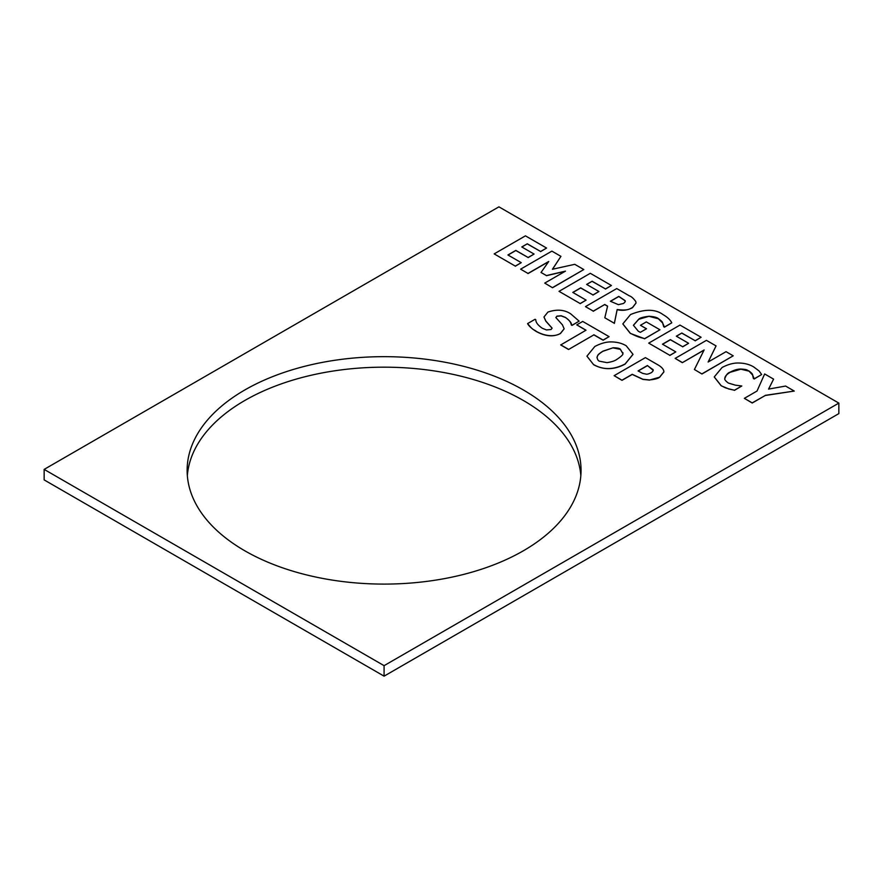 <?xml version="1.0" encoding="UTF-8"?>
<svg xmlns="http://www.w3.org/2000/svg" width="883" height="883" viewBox="0 0 883 883"><rect width="100%" height="100%" fill="white"/><g stroke="black" fill="none" stroke-linecap="round" stroke-linejoin="round"><path stroke-width="1.32" d="M838.85 403.101L838.85 413.608L384.083 676.157L44.15 479.899L44.15 469.392L498.917 206.843L838.85 403.101L384.083 665.661L44.15 469.392M580.837 475.628A196.964 113.708 0 0 0 384.083 367.173A196.964 113.708 0 0 0 187.339 475.628M659.59 377.196L663.906 371.82L663.696 370.551C662.835 368.377 660.782 366.401 657.537 364.635L645.396 357.626L614.138 375.672L621.985 380.209L632.228 374.304L642.912 379.271L649.458 379.944C654.844 379.392 658.221 378.476 659.59 377.196L649.458 380.076L642.912 379.403L632.228 374.436L621.985 380.341L614.138 375.672M653.111 370.363L652.802 369.359C653.641 370.132 653.155 371.235 651.334 372.659C648.707 373.962 646.952 374.436 646.08 374.105L642.592 373.343L638.056 370.937L647.427 365.518L653.111 370.297M652.802 369.491L647.427 365.65L638.166 371.003M663.906 371.886L659.59 377.328M648.718 343.134L669.844 355.33L675.804 351.887L662.471 344.193L670.385 339.635L682.669 346.732L688.619 343.288L676.334 336.191L681.831 333.023L695.164 340.717L701.113 337.273L679.987 325.076L648.718 343.134L669.844 355.33M682.669 346.732L670.385 339.767L662.592 344.26M688.619 343.288L682.669 346.853M675.804 351.887L669.844 355.463M681.831 333.023L676.444 336.257M695.164 340.717L681.831 333.156M701.113 337.273L695.164 340.849M694.402 369.502L701.952 373.995L694.402 369.502L704.126 349.955L682.338 362.67L675.164 358.399L682.338 362.538M704.038 350.143L682.338 362.67M701.952 373.862L733.21 355.816L726.047 351.677L708.133 362.019L716.058 345.904L706.433 340.352L675.164 358.399M733.21 355.816L701.952 373.995M716.058 345.904L708.221 361.964M644.557 338.686L659.965 329.789L646.312 321.909L640.462 325.286L646.511 328.774L640.352 332.339L638.299 331.235L633.42 325.253L638.762 319.149C639.976 317.902 643.431 316.931 649.148 316.257C654.115 316.666 657.173 317.439 658.321 318.597C661.345 320.794 662.791 322.262 662.647 323.001L664.424 327.063L671.775 322.825C670.363 319.911 667.471 317.174 663.078 314.624C655.363 308.895 644.513 308.873 630.528 314.547L622.835 323.884L630.319 333.266C639.778 337.99 639.932 337.151 644.557 338.686L630.319 333.399L622.835 323.951M649.148 316.257L638.762 319.282L633.42 325.33M662.647 323.001L658.321 318.73L649.148 316.39M640.462 325.286L646.4 328.84M659.965 329.789L644.557 338.818M663.718 326.655L662.647 323.134M664.424 327.063L663.718 326.787M671.775 322.825L664.424 327.196M728.354 388.752L734.457 390.231L741.797 385.992L735.34 385.154L728.354 383.045C725.462 380.904 724.314 379.381 724.877 378.465C726.124 374.834 727.89 372.736 730.175 372.162C734.181 370.021 737.746 368.995 740.87 369.061C748.033 369.458 746.665 370.176 749.071 371.026C751.621 372.979 752.791 374.271 752.592 374.933L754.192 378.84L761.643 374.535L759.104 370.97L753.685 366.931C749.512 364.403 744.468 363.101 738.552 363.012C733.585 362.869 728.1 364.348 722.095 367.471L714.259 376.931L721.179 385.661C727.371 388.984 725.705 387.681 728.354 388.752L721.179 385.794L714.259 376.997M761.643 374.535L754.192 378.962L753.409 378.509L752.592 375.065L749.071 371.158L740.87 369.193L730.175 372.295C726.433 374.569 724.667 376.666 724.877 378.597M734.457 390.231L728.354 388.884M741.797 385.992L734.457 390.363M494.171 253.896L515.297 266.103L521.246 262.659L507.924 254.966L515.827 250.408L528.111 257.494L534.072 254.061L521.787 246.964L527.283 243.796L540.606 251.489L546.566 248.046L525.429 235.849L494.171 253.896L515.297 266.103M528.111 257.494L515.827 250.529L508.034 255.032M534.072 254.061L528.111 257.626M521.246 262.659L515.297 266.236M527.283 243.796L521.897 247.03M540.606 251.489L527.283 243.918M546.566 248.046L540.606 251.622M765.263 395.352L794.27 391.07L765.263 395.485L752.217 403.012L744.358 398.343L752.217 402.88L765.263 395.485M794.27 391.07L785.605 386.059L768.563 389.094L773.596 379.127L764.656 373.962L757.029 391.037L744.358 398.343M773.596 379.127L768.629 389.072M552.537 287.604L583.806 269.547L574.756 264.326L552.438 269.26L560.926 256.346L551.886 251.125L520.617 269.172L528.012 273.443L548.74 261.478L541.036 272.472L546.411 275.573L565.462 271.136L544.734 283.101L552.537 287.737L544.734 283.101M520.617 269.172L528.012 273.443M560.926 256.346L552.537 269.238M583.806 269.547L552.537 287.737M548.586 261.699L528.012 273.575M541.036 272.472L546.411 275.573M565.076 271.346L546.411 275.706M571.312 324.889L571.996 325.286L579.149 321.158L570.76 313.884C564.502 309.69 556.897 309.072 547.935 312.063L543.972 316.986L545.849 321.07L552.096 328.134L551.069 329.525L546.434 329.944L542.283 328.255C537.957 325.275 535.782 322.416 535.771 319.69L535.065 319.282L527.615 323.586C533.862 331.268 532.835 328.642 536.555 331.522C547.052 337.295 556.334 336.202 560.451 333.388L564.149 328.785L562.427 324.845L555.849 317.538L556.93 316.136L561.18 315.761L565.462 317.416C569.954 320.871 571.908 323.366 571.312 324.889L571.312 325.021C570.959 322.295 569.005 319.801 565.462 317.538L561.18 315.893L556.93 316.269L555.849 317.604M527.615 323.586L527.615 323.719C529.072 326.269 532.052 328.918 536.555 331.655C545.562 336.467 553.531 337.096 560.451 333.52L564.149 328.851M552.096 328.2L545.849 321.202L543.972 317.03M571.996 325.286L571.312 325.021M579.149 321.158L571.996 325.408M559.027 291.346L580.153 303.542L586.113 300.11L572.78 292.416L580.694 287.847L592.979 294.944L598.928 291.511L586.643 284.414L592.14 281.236L605.473 288.929L611.422 285.496L590.297 273.3L559.027 291.346L580.153 303.542M592.979 294.944L580.694 287.979L572.901 292.483M598.928 291.511L592.979 295.077M586.113 300.11L580.153 303.675M592.14 281.236L586.754 284.481M605.473 288.929L592.14 281.368M611.422 285.496L605.473 289.061M593.862 334.745L603.111 340.087L609.071 336.644L582.714 321.434L576.765 324.867L586.014 330.209L560.705 344.955L568.553 349.491L593.862 334.878L568.553 349.491M576.765 324.867L585.904 330.275M609.071 336.644L603.111 340.22L593.862 334.878M560.705 344.823L568.553 349.359M614.358 323.288L617.151 309.547C628.784 310.971 629.689 308.653 632.482 307.571L636.036 302.957L635.749 301.467C633.354 298.266 631.213 296.379 629.314 295.827L616.742 288.564L585.473 306.622L593.277 311.125L604.756 304.492L607.592 306.136L604.811 317.781L614.358 323.288L604.811 317.781M625.175 301.489L624.822 300.43C625.705 301.081 625.241 302.107 623.431 303.487L618.387 304.668L610.385 301.246L618.795 296.39L624.822 300.43L625.175 301.423M624.822 300.562L618.795 296.522L610.495 301.313M585.473 306.622L593.277 311.125M636.036 303.024L632.482 307.703C627.67 310.275 622.559 310.926 617.151 309.679L614.358 323.421M604.756 304.492L593.277 311.257M607.57 306.246L604.756 304.624M593.663 364.613C600.473 368.476 610.881 371.39 625.109 363.962L633.001 354.326L626.246 345.805C622.118 343.299 617.14 341.997 611.312 341.92C606.433 341.776 600.937 343.299 594.833 346.478L586.941 356.147L593.663 364.745L586.941 356.213M633.001 354.403L625.109 364.094C614.259 369.944 603.773 370.165 593.663 364.745M613.122 347.77C617.305 347.858 619.711 348.344 620.363 349.226L622.846 353.443C623.42 354.381 621.466 356.335 616.996 359.282C615.032 360.805 611.687 361.931 606.963 362.637L599.59 361.224C598.155 360.86 597.316 359.447 597.085 356.997C598.376 354.988 596.389 355.419 602.934 351.158L613.122 347.77L602.934 351.291C599.259 353.465 597.316 355.419 597.085 357.129L596.996 357.814M596.996 357.747L597.085 357.129M622.846 353.575L620.363 349.359L613.122 347.891M622.945 352.67L622.846 353.443M244.812 550.793A196.964 113.708 180 0 1 187.13 470.385A196.964 113.708 180 0 1 384.083 356.666A196.964 113.708 180 0 1 581.047 470.385A196.964 113.708 180 0 1 459.458 575.44A196.964 113.708 180 0 1 244.812 550.793M384.083 676.157L384.083 665.661"/></g></svg>
